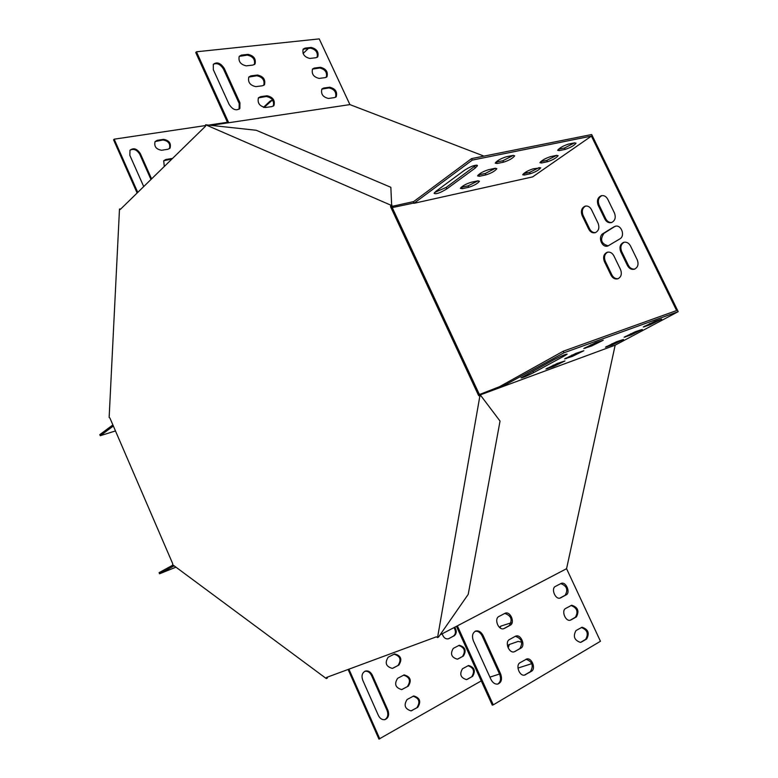 <?xml version="1.0" encoding="UTF-8"?>
<svg xmlns="http://www.w3.org/2000/svg" width="778" height="778" viewBox="0 0 778 778"><rect width="100%" height="100%" fill="white"/><g stroke="black" fill="none" stroke-linecap="round" stroke-linejoin="round"><path stroke-width="1.17" d="M120.814 208.942L119.491 209.029L109.144 417.494L109.892 417.99L172.677 563.632L172.599 564.692L326.332 678.591L327.334 678.076L327.46 677.103M326.332 678.591L326.478 677.463L436.419 636.812L437.547 637.571L479.851 396.158L480.93 395.759L479.666 395.107L391.704 206.452L390.566 206.695L390.78 205.149L205.645 124.781L256.244 130.276L390.848 187.294L391.704 206.452M479.666 395.107L478.587 395.506L390.566 206.695M205.645 124.781L205.538 126.201L120.298 209.447L119.491 209.029M478.587 395.506L479.851 396.158M390.78 205.149L391.908 204.896M437.547 637.571L438.568 637.036L468.22 594.334L500.04 421.083L480.93 395.759M591.484 209.652C589.899 206.802 587.789 205.635 585.153 206.151C581.565 207.882 580.573 211.032 582.168 215.613L588.732 229.17C590.346 232.097 592.515 233.264 595.219 232.69C598.729 230.949 599.682 227.818 598.097 223.296L591.484 209.652M627.467 265.57C629.227 268.682 631.561 269.878 634.469 269.178C637.921 267.379 638.855 264.267 637.26 259.852L630.481 245.936C628.77 242.901 626.494 241.705 623.655 242.337C620.115 244.127 619.152 247.258 620.756 251.741L627.467 265.57L628.371 265.288C629.937 268.147 632.086 269.402 634.809 269.052M521.746 642.161L518.129 641.422L508.89 644.641L507.577 646.285M613.988 226.816L603.076 233.556C597.426 236.638 601.919 248.24 607.9 245.994L619.862 238.895C625.609 235.822 621.155 224.103 615.087 226.32L603.981 233.303C599.78 239.643 601.2 243.835 608.24 245.867M489.907 677.132L499.544 674.02M517.963 668.088L531.821 663.624M615.174 345.16L500.721 387.347L499.466 386.715L563.243 351.218L676.617 310.548L591.416 136.101L532.638 176.888L413.935 203.321L472.275 160.103L471.565 158.605L591.679 134.536L678.192 311.647L615.174 345.16L566.569 568.699L600.451 641.276L493.271 704.849L457.367 625.852L566.569 568.699M308.477 48.362L303.08 53.517M273.107 100.839L271.366 100.488L269.976 101.198L263.45 107.335M607.744 199.246C606.15 196.377 604.01 195.2 601.326 195.725C597.63 197.476 596.59 200.685 598.214 205.343L604.866 219.056C606.509 221.993 608.697 223.169 611.459 222.586C615.067 220.816 616.069 217.626 614.464 213.036L607.744 199.246M511.234 622.818L500.954 626.066L499.447 627.369M610.993 275.188C612.733 278.271 615.028 279.477 617.878 278.787C621.233 277.017 622.128 273.953 620.562 269.606L613.881 255.845C612.189 252.831 609.942 251.634 607.161 252.266C603.728 254.017 602.794 257.1 604.38 261.515L610.993 275.188L611.897 274.906C613.443 277.736 615.554 278.991 618.218 278.65M227.701 122.885L195.745 52.554L196.455 51.795L319.233 38.9L349.906 104.602L483.984 156.115M527.552 172.852L525.685 172.132M498.406 161.659L497.084 161.143M585.717 206.034C582.401 207.911 581.516 211.032 583.082 215.38L589.636 228.927C591.086 231.591 593.06 232.807 595.559 232.573M624.219 242.201C620.941 244.127 620.085 247.209 621.651 251.479L628.371 265.288M509.376 644.417L508.151 647.88M615.661 226.184L614.892 226.563M271.892 100.459L264.092 107.481M601.9 195.609C598.457 197.515 597.533 200.685 599.128 205.11L605.78 218.812C607.239 221.497 609.242 222.712 611.8 222.469M501.032 626.037L499.933 627.778M607.725 252.121C604.545 254.017 603.738 257.051 605.274 261.243L611.897 274.906M499.466 386.715L479.404 394.543M563.243 351.218L563.982 352.774L500.721 387.347L480.746 394.709L479.491 394.057M392.618 207.755L392.822 206.199L413.672 201.58L413.449 203.116L392.229 207.59M112.878 424.914L99.808 434.63L100.274 435.709L115.475 430.944M113.355 426.013L100.274 435.709M173.037 565.023L159.091 572.666L159.568 573.775L175.935 567.172M205.587 125.55L114.172 139.184L113.578 139.826L137.123 193.012M114.172 139.184L137.745 192.409M227.429 122.292L209.661 124.937M143.716 186.574L129.858 155.347L129.975 150.28C133.544 147.509 137.006 148.637 140.361 153.665L151.584 178.891M167.999 149.25L161.649 150.261C156.145 149.337 153.947 146.449 155.065 141.586L157.205 140.322L163.565 139.35C169.069 140.322 171.238 143.22 170.061 148.053L167.999 149.25M164.275 166.502L163.711 160.725L165.782 159.509L172.551 158.411M130.062 150.164C133.738 148.413 136.967 149.784 139.758 154.287L150.971 179.494M155.085 141.567L162.952 139.972C168.456 140.944 170.615 143.842 169.448 148.666L170.061 148.053M163.72 160.715L171.928 159.023M212.102 125.219L349.906 104.602M392.822 206.199L391.791 205.752M413.449 203.116L413.935 203.321M472.275 160.103L591.416 136.101M563.982 352.774L678.192 311.647M413.672 201.58L471.565 158.605M436.069 191.213L464.456 170.285C471.332 166.035 475.659 164.518 477.439 165.724L475.27 168.038L446.854 188.859C440.134 192.973 435.884 194.461 434.105 193.314L436.069 191.213M503.551 162.174L497.074 163.516L495.216 163.137C497.113 160.628 500.847 158.498 506.41 156.757L512.887 155.435L514.696 155.804C512.799 158.304 509.084 160.424 503.551 162.174L502.86 160.735L495.858 162.164M468.745 187.265L462.297 188.684L460.372 188.354C462.161 186.02 465.75 183.997 471.128 182.295L477.585 180.895L479.452 181.216C477.673 183.55 474.103 185.563 468.745 187.265L468.084 185.864L461.053 187.391M485.91 174.894L479.442 176.275L477.546 175.916C479.394 173.504 483.05 171.432 488.526 169.701L494.993 168.34L496.831 168.69C494.993 171.102 491.356 173.163 485.91 174.894L485.239 173.475L478.217 174.953M530.236 173.737L524.333 175.04L522.68 174.768C524.469 172.502 527.98 170.518 533.202 168.826L540.71 167.815C538.921 170.071 535.429 172.045 530.236 173.737L529.594 172.395L523.448 173.747M565.139 149.386L559.226 150.621L557.641 150.31C559.538 147.888 563.184 145.807 568.582 144.066L574.495 142.86L576.041 143.171C574.135 145.583 570.507 147.655 565.139 149.386L564.478 148.024L558.38 149.279M547.459 161.727L541.546 162.991L539.932 162.699C541.77 160.356 545.349 158.323 550.659 156.611L556.571 155.367L558.137 155.658C556.299 157.992 552.74 160.015 547.459 161.727L546.808 160.375L540.681 161.668M476.253 165.101L446.173 187.43L434.62 192.467M513.344 155.357L502.86 160.735M478.1 180.797L468.084 185.864M495.479 168.252L485.239 173.475M539.29 167.513L529.594 172.395M574.621 142.841L564.478 148.024M556.717 155.337L546.808 160.375M196.455 51.795L228.703 122.739M239.099 109.212L239.206 103.532L223.529 69.164C220.524 64.311 217.13 62.678 213.347 64.282M254.357 64.574C255.34 59.527 252.986 56.366 247.287 55.112L239.196 56.376M273.273 106.109C274.42 100.936 272.086 97.727 266.29 96.491L258.393 97.882M263.791 85.298C264.86 80.192 262.517 77.012 256.769 75.758L248.775 77.09M335.571 97.24C336.621 92.281 334.414 89.178 328.938 87.914L321.791 89.12M317.132 57.339C318.046 52.496 315.819 49.432 310.432 48.148L303.099 49.238M326.332 77.246C327.324 72.354 325.097 69.261 319.67 67.997L312.425 69.135M224.258 68.425C220.592 62.93 216.945 61.569 213.308 64.341L213.328 69.709L229.092 104.32C232.622 109.708 236.211 111.089 239.857 108.473L239.945 102.813L224.258 68.425L223.529 69.164M241.423 55.102L239.225 56.337C238.214 61.433 240.587 64.603 246.354 65.848L252.928 65.08L255.048 63.913C256.118 58.856 253.774 55.676 248.017 54.382L241.423 55.102L240.694 55.841M260.494 96.676L258.432 97.824C257.246 103.046 259.58 106.275 265.463 107.51L271.989 106.576L273.963 105.487C275.218 100.304 272.903 97.075 267.039 95.782L260.494 96.676L259.745 97.386M250.934 75.845L248.814 77.041C247.705 82.196 250.069 85.395 255.884 86.64L262.439 85.784L264.491 84.656C265.648 79.541 263.324 76.332 257.508 75.038L250.934 75.845L250.205 76.575M323.658 88.05L321.898 88.984C320.672 93.982 322.87 97.133 328.491 98.456L334.53 97.59L336.222 96.705C337.487 91.755 335.318 88.595 329.707 87.224L323.658 88.05L322.899 88.741M305.073 48.11L303.187 49.111C302.127 53.993 304.354 57.105 309.877 58.438L315.965 57.728L317.784 56.765C318.892 51.922 316.685 48.82 311.171 47.439L305.073 48.11L304.334 48.82M314.351 68.046L312.523 69.009C311.385 73.949 313.592 77.08 319.165 78.413L325.233 77.625L326.984 76.691C328.17 71.8 325.982 68.668 320.419 67.297L314.351 68.046L313.592 68.746M174.116 565.82L159.568 573.775M481.261 680.886L378.944 739.1L348.116 669.469M379.771 738.857L348.904 669.177M456.462 626.319L492.279 705.14L493.271 704.849M372.331 675.187L387.891 710.168C389.447 715.001 388.426 718.152 384.828 719.65C382.124 719.981 379.975 718.58 378.38 715.449L362.752 680.235C361.255 675.674 362.169 672.6 365.524 671.035C368.364 670.519 370.629 671.91 372.331 675.187L371.534 675.479L387.074 710.431C388.562 714.719 387.804 717.793 384.799 719.65M417.767 707.29L411.085 710.888C404.852 708.933 403.539 705.14 407.127 699.49L413.74 695.97C419.955 697.827 421.297 701.6 417.767 707.29L410.969 710.907M398.871 665.064L392.404 668.399C385.966 666.639 384.575 662.895 388.212 657.177L394.611 653.928C401.03 655.601 402.45 659.306 398.871 665.064L393.104 668.117M408.304 686.138L401.72 689.6C395.389 687.742 394.038 683.979 397.655 678.299L404.152 674.905C410.473 676.675 411.854 680.419 408.304 686.138L401.584 689.629M454.77 627.204C456.9 630.88 456.715 633.739 454.226 635.782L448.293 638.845C445.415 639.195 443.392 637.503 442.205 633.788M472.625 676.325L466.518 679.632C460.595 677.784 459.263 674.147 462.531 668.73L468.57 665.491C474.483 667.261 475.835 670.879 472.625 676.325L467.325 679.32M463.406 656.01L457.396 659.199C451.376 657.429 450.015 653.821 453.302 648.385L459.263 645.263C465.254 646.956 466.635 650.544 463.406 656.01L458.086 658.927M364.853 671.288C367.644 670.86 369.871 672.26 371.534 675.479M413.06 696.213C419.177 698.206 420.48 701.989 416.95 707.552M393.999 654.172C400.291 656.048 401.652 659.773 398.064 665.355M403.51 675.148C409.714 677.084 411.047 680.847 407.487 686.41M454.021 627.603C456.083 631.25 455.879 634.08 453.409 636.073L448.877 638.612M467.948 665.725C473.724 667.709 475.008 671.336 471.799 676.597M458.67 645.497C464.515 647.432 465.828 651.03 462.589 656.301M440.037 634.916L457.367 625.852M480.746 394.709L480.6 395.584M564.624 355.77L567.172 354.146C565.878 354.019 561.59 355.809 554.306 359.514L521.017 377.875C522.33 377.972 526.531 376.221 533.64 372.623L564.624 355.77L564.196 354.885M595.569 342.738L583.831 348.515L591.581 345.996L603.261 340.239L595.569 342.738M557.184 363.511L545.932 369.025L553.751 366.438L564.954 360.934L557.184 363.511M576.109 353.27L564.614 358.921L572.404 356.363L583.831 350.732L576.109 353.27M616.458 341.795L605.459 347.192L612.519 344.839L623.47 339.461L616.458 341.795M654.726 321.372L643.26 327.013L650.233 324.727L661.65 319.106L654.726 321.372M635.334 331.72L624.112 337.244L631.123 334.919L642.297 329.415L635.334 331.72M497.677 684.105C500.662 682.111 501.304 678.805 499.612 674.176L482.185 635.976C480.376 632.495 478.042 630.929 475.173 631.279M524.43 675.119L530.411 671.638C533.834 665.754 532.376 661.64 526.025 659.267M504.387 628.43L510.232 625.249C515.231 622.906 510.582 611.265 505.399 613.113L498.912 616.487C493.874 618.773 498.435 630.491 503.677 628.712L509.269 625.6C512.76 619.716 511.243 615.651 504.708 613.404M514.978 651.517L519.811 648.57C523.273 642.686 521.785 638.592 515.347 636.287L509.483 639.535C504.543 641.85 508.909 653.462 514.122 651.847L520.793 648.239C525.685 645.857 521.221 634.323 516.077 636.005L515.308 636.307M559.849 598.136L565.159 595.258C568.3 589.724 566.812 585.844 560.695 583.607M581.331 642.103L586.651 638.991C589.724 633.185 588.187 629.266 582.051 627.233L575.973 630.588C572.841 636.365 574.349 640.313 580.514 642.424L585.669 639.312C588.751 633.788 587.322 629.849 581.351 627.506M571.013 619.92L576.372 616.905C579.464 611.08 577.898 607.19 571.674 605.235L565.684 608.454C561.084 610.604 565.499 621.807 570.313 620.202L575.389 617.246C578.511 611.712 577.043 607.803 571.013 605.508M490.947 679.398C492.717 682.831 494.993 684.397 497.794 684.086C501.46 682.53 502.394 679.126 500.594 673.865L483.148 635.636C481.261 632.037 478.859 630.491 475.932 630.977C472.518 632.611 471.672 635.918 473.403 640.887L490.947 679.398M520.093 662.671C515.26 665.034 519.441 676.529 524.625 675.09L531.393 671.317C536.188 668.895 531.909 657.468 526.784 658.985L520.093 662.671M555.424 586.408C550.746 588.518 555.317 599.809 560.15 598.068L566.121 594.907C570.77 592.739 566.131 581.526 561.346 583.325L555.424 586.408M269.976 101.198L270.909 101.072M320.419 67.297L319.67 67.997M311.171 47.439L310.432 48.148M329.707 87.224L328.938 87.914M257.508 75.038L256.769 75.758M165.782 159.509L165.16 160.122M172.123 158.459L171.5 159.072M267.039 95.782L266.29 96.491M248.017 54.382L247.287 55.112M157.205 140.322L156.592 140.944M163.565 139.35L162.952 139.972M239.945 102.813L239.206 103.532M140.361 153.665L139.758 154.287M603.981 233.303L603.076 233.556M620.756 251.741L621.651 251.479M598.214 205.343L599.128 205.11M604.866 219.056L605.78 218.812M582.168 215.613L583.082 215.38M588.732 229.17L589.636 228.927M604.38 261.515L605.274 261.243M575.389 617.246L576.372 616.905M585.669 639.312L586.651 638.991M559.927 598.126L560.744 597.835M565.159 595.258L566.121 594.907M453.409 636.073L454.226 635.782M631.123 334.919L630.559 333.752M625.483 336.981L625.24 336.466M541.546 162.991L540.895 161.63M650.233 324.727L649.659 323.541M644.612 326.77L644.359 326.254M559.226 150.621L558.565 149.24M612.519 344.839L611.975 343.701M606.869 346.91L606.626 346.395M524.333 175.04L523.682 173.698M519.811 648.57L520.793 648.239M401.749 689.551L402.557 689.279M509.269 625.6L510.232 625.249M524.625 675.012L525.607 674.701M530.411 671.638L531.393 671.317M411.231 710.771L412.048 710.518M572.404 356.363L571.791 355.079M566.228 358.609L565.937 358.016M479.442 176.275L478.762 174.856M553.751 366.438L553.158 365.183M547.576 368.704L547.294 368.111M462.297 188.684L461.626 187.284M591.581 345.996L590.949 344.683M585.406 348.233L585.114 347.63M497.074 163.516L496.383 162.077M499.612 674.176L500.594 673.865M482.185 635.976L483.148 635.636M387.074 710.431L387.891 710.168M533.64 372.623L532.949 371.155M475.27 168.038L474.58 166.57M446.854 188.859L446.173 187.43M326.984 76.691L326.478 77.158M317.784 56.765L317.268 57.241M336.222 96.705L335.726 97.143M264.491 84.656L263.868 85.249M273.963 105.487L273.35 106.061M255.048 63.913L254.416 64.535M239.857 108.473L239.118 109.183M515.571 636.18L516.077 636.005M403.665 675.08L404.152 674.905M526.22 659.17L526.784 658.985M413.186 696.154L413.74 695.97M475.358 631.191L475.932 630.977M364.96 671.239L365.524 671.035M477.439 165.724L477.215 165.237"/></g></svg>
